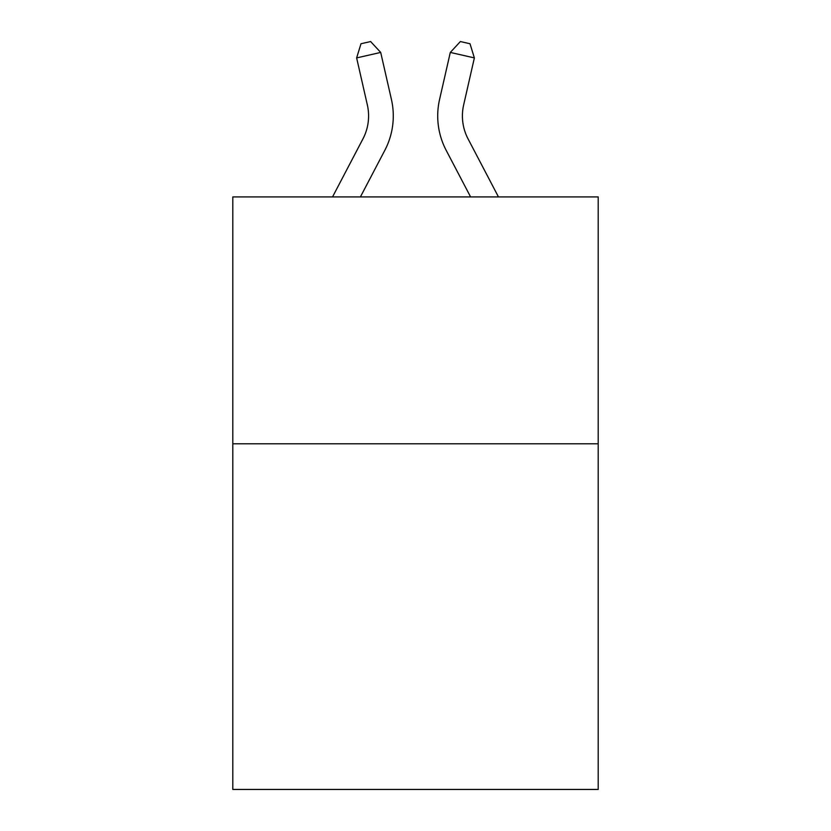 <?xml version="1.0" encoding="UTF-8"?>
<svg xmlns="http://www.w3.org/2000/svg" width="831" height="831" viewBox="0 0 831 831"><rect width="100%" height="100%" fill="white"/><g stroke="black" fill="none" stroke-linecap="round" stroke-linejoin="round"><path stroke-width="1.25" d="M598.195 443.806L598.195 789.45L232.805 789.45L232.805 196.926L598.195 196.926L598.195 443.806L232.805 443.806M332.535 196.926L362.95 138.86A49.382 49.382 -34.8 0 0 367.354 104.976L356.634 57.91L360.997 43.742L370.626 41.55L380.702 52.426L391.432 99.491A74.063 74.063 146.2 0 1 384.826 150.318L360.405 196.926L384.826 150.318M498.465 196.926L468.05 138.86A49.382 49.382 34.8 0 1 463.646 104.976L474.366 57.91L450.298 52.426L439.568 99.491A74.063 74.063 -146.2 0 0 446.174 150.318L470.595 196.926L446.174 150.318M362.95 138.86A49.382 49.382 -33.8 0 0 367.354 104.976A49.382 49.382 -33.8 0 1 362.95 138.86A49.382 49.382 -33.8 0 0 367.354 104.976A49.382 49.382 -33.8 0 1 362.95 138.86A49.382 49.382 -33.8 0 0 367.354 104.976A49.382 49.382 -33.8 0 1 362.95 138.86A49.382 49.382 -33.8 0 0 367.354 104.976A49.382 49.382 -33.8 0 1 362.95 138.86A49.382 49.382 -33.8 0 0 367.354 104.976A49.382 49.382 -33.8 0 1 362.95 138.86A49.382 49.382 -33.8 0 0 367.354 104.976A49.382 49.382 -33.8 0 1 362.95 138.86A49.382 49.382 -33.8 0 0 367.354 104.976A49.382 49.382 -33.8 0 1 362.95 138.86A49.382 49.382 -33.8 0 0 367.354 104.976A49.382 49.382 -33.8 0 1 362.95 138.86A49.382 49.382 -33.8 0 0 367.354 104.976A49.382 49.382 -33.8 0 1 362.95 138.86A49.382 49.382 -33.8 0 0 367.354 104.976A49.382 49.382 -33.8 0 1 362.95 138.86A49.382 49.382 -33.8 0 0 367.354 104.976M356.634 57.91L380.702 52.426L391.432 99.491M468.05 138.86A49.382 49.382 33.8 0 1 463.646 104.976A49.382 49.382 33.8 0 0 468.05 138.86A49.382 49.382 33.8 0 1 463.646 104.976A49.382 49.382 33.8 0 0 468.05 138.86A49.382 49.382 33.8 0 1 463.646 104.976A49.382 49.382 33.8 0 0 468.05 138.86A49.382 49.382 33.8 0 1 463.646 104.976A49.382 49.382 33.8 0 0 468.05 138.86A49.382 49.382 33.8 0 1 463.646 104.976A49.382 49.382 33.8 0 0 468.05 138.86A49.382 49.382 33.8 0 1 463.646 104.976A49.382 49.382 33.8 0 0 468.05 138.86A49.382 49.382 33.8 0 1 463.646 104.976A49.382 49.382 33.8 0 0 468.05 138.86A49.382 49.382 33.8 0 1 463.646 104.976A49.382 49.382 33.8 0 0 468.05 138.86A49.382 49.382 33.8 0 1 463.646 104.976A49.382 49.382 33.8 0 0 468.05 138.86A49.382 49.382 33.8 0 1 463.646 104.976A49.382 49.382 33.8 0 0 468.05 138.86A49.382 49.382 33.8 0 1 463.646 104.976M474.366 57.91L470.003 43.742L460.374 41.55L450.298 52.426L439.568 99.491"/></g></svg>
